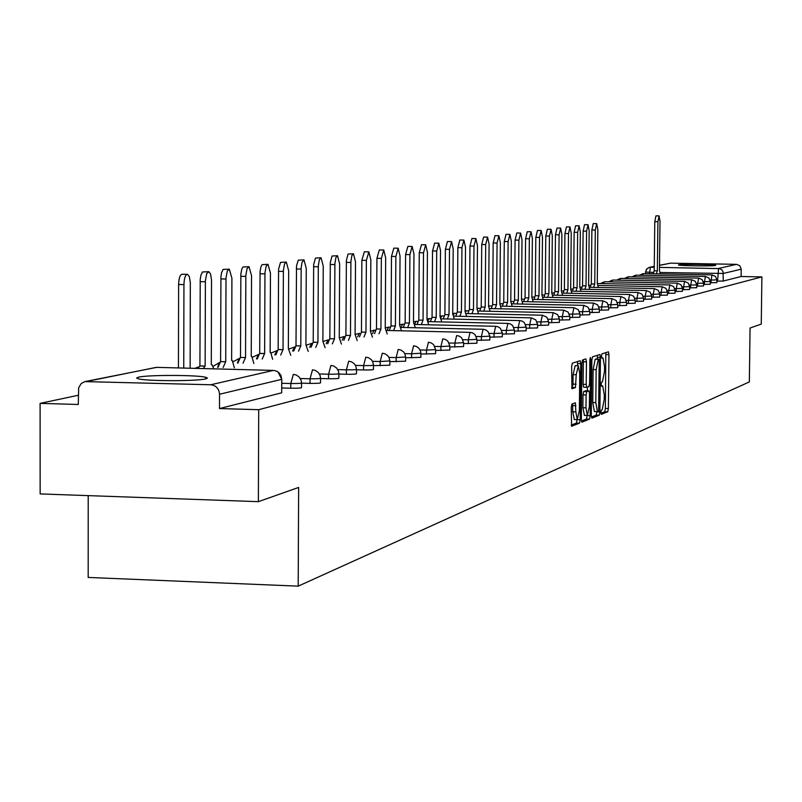<?xml version="1.0" encoding="UTF-8"?>
<svg xmlns="http://www.w3.org/2000/svg" width="802" height="802" viewBox="0 0 802 802"><rect width="100%" height="100%" fill="white"/><g stroke="black" fill="none" stroke-linecap="round" stroke-linejoin="round"><path stroke-width="1.2" d="M600.878 412.439L601.289 414.383L607.746 411.787L608.377 408.549L608.949 354.654L608.447 351.837L601.921 353.872L601.47 356.128L601.821 358.113L602.954 357.842L604.568 366.865L604.518 371.386L602.462 381.732L601.62 382.033L601.169 384.298L601.52 386.263L602.683 385.952L604.277 394.895L604.227 399.416L602.172 409.822L601.33 410.153L600.878 412.439M715.514 265.452L715.715 265.272C714.973 264.429 681.56 263.998 678.713 264.8L678.482 264.991C679.204 265.843 712.948 266.264 715.514 265.452M205.613 378.915L207.447 378.093L205.693 377.261C197.021 374.915 148.27 374.815 138.676 377.13L136.611 378.003L138.545 378.885C147.598 381.221 196.921 381.251 205.613 378.915M571.936 404.058L571.235 407.456L571.605 426.283L579.505 423.145L580.187 419.767L580.748 363.647L580.207 360.73L572.337 363.176L571.636 366.554L571.986 388.759L575.435 387.577L576.227 374.714L578.292 365.742L579.736 373.542L579.365 410.544L577.26 419.586L575.856 411.897L575.385 402.804L571.936 404.058M761.9 276.901L761.258 324.078L750.06 328.038L749.339 381.922L298.194 586.142L298.635 487.446L258.364 501.661L258.705 409.692L761.9 276.901L741.108 276.52L741.208 269.171L723.334 273.452L660.246 272.5M591.285 415.356L591.886 418.163L599.244 415.205L599.886 411.927L600.457 357.361L599.946 354.514L592.508 356.83L591.846 360.108L591.285 415.356M581.42 421.04L586.432 419.035L589.51 419.125L581.941 422.163M583.204 359.757L583.345 361.752L586.442 361.832L585.911 358.935L582.573 359.958L581.891 363.276L581.33 419.316L581.841 422.173M586.442 361.832L586.212 384.429L586.733 387.296L588.959 386.534L589.62 383.226L589.861 359.817L590.382 357.522L590.753 359.537L590.172 415.797L589.51 419.125M258.364 501.661L40.15 493.922L40.1 403.376L78.295 395.256M88.21 495.626L88.18 577.44L298.194 586.142M258.705 409.692L219.507 408.559L219.547 394.243C219.036 388.629 216.099 385.471 210.746 384.76L84.902 381.602L81.273 383.486L78.646 387.747L78.295 404.479L40.1 403.376M741.108 276.52L723.244 281.041L716.888 281.141M659.495 265.292L670.522 263.166L736.577 264.339L739.875 265.793L741.208 269.171M301.542 383.105L301.522 387.436C302.023 388.038 298.444 388.298 290.765 388.218L281.753 387.967M320.569 378.384L320.549 382.644C320.98 383.216 317.472 383.466 310.023 383.386L301.542 383.155M338.875 373.832L338.855 378.043C339.216 378.584 335.777 378.815 328.549 378.734L320.569 378.524M356.499 369.451L356.479 373.602C356.78 374.123 353.411 374.344 346.384 374.263L338.875 374.073M373.481 365.241L373.451 369.321C373.702 369.822 370.404 370.033 363.577 369.953L356.499 369.772M389.852 361.171L389.822 365.201L373.481 365.632M405.642 357.241L405.622 361.221L389.852 361.632M420.89 353.461L420.87 357.371L405.642 357.772M435.626 349.802L435.596 353.662L420.89 354.043M449.862 346.263L449.832 350.073L435.616 350.434M463.626 342.845L463.596 346.594L449.852 346.945M476.949 339.527L476.919 343.236L463.626 343.567M489.852 336.329L489.822 339.978L476.949 340.309M502.343 333.221L502.313 336.82L489.842 337.141M514.453 330.213L514.423 333.762L502.343 334.073M526.202 327.296L526.162 330.805L514.453 331.096M537.591 324.469L537.561 327.928L526.192 328.208M548.638 321.722L548.608 325.131L537.581 325.411M559.375 319.056L559.345 322.424L548.638 322.695M569.801 316.469L569.771 319.787L559.365 320.048M579.936 313.953L579.906 317.231L569.791 317.482M589.791 311.497L589.751 314.745L579.926 314.985M599.365 309.121L599.335 312.319L589.771 312.559M608.688 306.805L608.658 309.963L599.355 310.194M617.761 304.549L617.72 307.677L608.678 307.898M626.593 302.354L626.552 305.442L617.751 305.662M635.194 300.219L635.164 303.266L626.583 303.477M643.575 298.143L643.545 301.151L635.184 301.351M651.745 296.108L651.705 299.086L643.565 299.286M659.705 294.133L659.675 297.071L651.735 297.261M667.475 292.199L667.444 295.106L659.695 295.296M675.053 290.324L675.023 293.191L667.464 293.372M682.452 288.479L682.412 291.316L675.043 291.497M689.67 286.695L689.63 289.492L682.432 289.672M696.717 284.941L696.687 287.717L689.65 287.888M697.63 286.154L697.67 283.367L703.605 283.186L703.565 285.973L696.707 286.144M710.331 281.562L710.291 284.269L703.585 284.429M716.898 279.928L716.868 282.615L710.311 282.765M219.507 408.559L281.702 392.82L281.793 379.316M600.898 413.241L604.738 411.707L605.38 408.469L605.811 352.649M597.4 358.945L597.289 355.326M591.375 417.05L596.207 415.125L596.858 411.586M598.603 411.236L599.204 358.985L598.252 359.276L596.157 369.682L595.816 402.624L597.42 411.596L598.603 411.236M597.37 411.576L594.372 411.516L592.768 402.544L593.109 369.602L595.204 359.206L596.107 358.915M583.345 361.752L583.114 384.338L583.645 387.206L586.723 387.286M587.395 387.085L587.355 390.795M587.104 415.436L590.172 415.797M585.971 407.847L587.345 415.446L589.39 406.534L589.52 393.692L588.999 390.845L586.773 391.617L586.102 394.945L585.971 407.847L582.884 407.767L584.478 415.366M585.931 390.764L588.909 390.845L585.921 390.754M582.884 407.767L583.014 394.855L583.686 391.536L585.831 390.764M586.432 419.035L587.104 415.707M574.372 419.506L572.718 411.807L572.668 403.787M578.092 365.742L575.164 365.662L573.089 374.634L576.227 374.714M571.575 387.747L572.297 387.496L572.999 384.128L573.089 374.634M577.61 365.732L577.49 361.562M571.174 425.14L576.387 423.055L577.069 419.586M653.269 273.803L654.211 270.785L657.349 270.845L656.417 273.863M660.347 273.943L659.434 270.404L660.006 221.412L659.074 215.908L657.911 221.693L657.349 270.845M654.211 270.785L654.773 221.643L655.936 215.858L659.023 215.908M590.182 287.347L591.315 283.958L594.743 284.018L593.63 287.407M598.382 287.507L597.279 283.487L597.831 229.673L596.708 223.628L595.305 230.004L594.743 284.018M591.315 283.958L591.866 229.953L593.269 223.578L596.638 223.628M581.41 289.221L582.473 285.803L586.041 285.853L584.889 289.291M589.771 289.392L588.628 285.312L589.179 230.816L588.026 224.7L586.593 231.166L586.041 285.853M582.563 285.793L583.114 231.106L584.548 224.65L587.956 224.7M572.407 291.156L573.59 287.667L577.109 287.738L575.926 291.226M580.929 291.327L579.766 287.176L580.317 231.999L579.124 225.803L577.661 232.349L577.109 287.738M573.59 287.667L574.132 232.289L575.615 225.753L579.054 225.803M563.174 293.141L564.387 289.592L567.946 289.662L566.743 293.211M571.876 293.311L570.673 289.091L571.224 233.202L570.001 226.936L568.498 233.562L567.946 289.662M564.387 289.592L564.929 233.512L566.443 226.886L569.921 226.936M553.691 295.176L554.944 291.577L558.543 291.647L557.31 295.246M562.573 295.357L561.34 291.056L561.891 234.445L560.638 228.099L559.094 234.816L558.543 291.647M554.944 291.577L555.475 234.755L557.029 228.039L560.558 228.099M543.967 297.261L545.149 293.622L548.899 293.672L547.626 297.341M553.039 297.452L551.766 293.071L552.307 235.708L551.024 229.282L549.44 236.089L548.899 293.672M545.25 293.602L545.781 236.039L547.375 229.232L550.934 229.282M533.982 299.407L535.195 295.707L538.994 295.758L537.681 299.487M543.245 299.597L541.941 295.146L542.473 237.021L541.16 230.505L539.525 237.412L538.994 295.758M535.295 295.687L535.826 237.352L537.46 230.455L541.069 230.505M523.716 301.612L524.969 297.853L528.809 297.903L527.475 301.692M533.19 301.803L531.846 297.271L532.378 238.354L531.024 231.768L529.34 238.765L528.809 297.903M525.069 297.833L525.591 238.695L527.275 231.708L530.924 231.758M513.18 303.878L514.563 300.028L518.353 300.108L516.979 303.958M522.854 304.078L521.47 299.447L522.002 239.738L520.608 233.051L518.884 240.149L518.353 300.108M514.563 300.028L515.084 240.089L516.809 232.991L520.498 233.051M502.343 306.204L503.756 302.294L507.606 302.374L506.192 306.284M512.227 306.414L510.804 301.692L511.325 241.151L509.902 234.385L508.127 241.572L507.606 302.374M503.756 302.294L504.278 241.512L506.052 234.314L509.791 234.374M491.195 308.6L492.659 304.62L496.548 304.7L495.095 308.68M501.31 308.81L499.846 304.008L500.358 242.605L498.884 235.748L497.07 243.046L496.548 304.7M492.659 304.62L493.17 242.976L494.994 235.678L498.774 235.738M479.726 311.056L481.23 307.006L485.18 307.096L483.686 311.146M490.082 311.286L488.568 306.374L489.08 244.109L487.566 237.151L485.691 244.56L485.18 307.096M481.23 307.006L481.731 244.49L483.616 237.081L487.446 237.141M467.927 313.592L469.36 309.492L473.481 309.552L471.937 313.682M478.523 313.823L476.959 308.82L477.471 245.643L475.907 238.595L473.982 246.114L473.481 309.552M469.471 309.472L469.972 246.044L471.907 238.525L475.776 238.585M455.777 316.209L457.25 312.028L461.431 312.088L459.837 316.299M466.624 316.439L465.02 311.336L465.511 247.237L463.907 240.079L461.922 247.708L461.431 312.088M457.371 312.008L457.862 247.638L459.857 240.009L463.777 240.079M443.255 318.895L444.899 314.615L449.02 314.705L447.386 318.985M454.373 319.146L452.719 313.923L453.2 248.871L451.556 241.613L449.501 249.362L449.02 314.705M444.899 314.615L445.381 249.292L447.436 241.542L451.406 241.602M430.363 321.672L432.057 317.311L436.228 317.402L434.544 321.762M441.752 321.923L440.037 316.6L440.519 250.555L438.814 243.186L436.709 251.056L436.228 317.402M432.057 317.311L432.529 250.986L434.644 243.116L438.664 243.186M417.06 324.529L418.804 320.078L423.045 320.178L421.311 324.62M428.739 324.79L426.975 319.346L427.446 252.289L425.692 244.81L423.506 252.81L423.045 320.178M418.804 320.078L419.266 252.74L421.451 244.74L425.521 244.81M403.346 327.477L405.01 322.965L409.441 323.036L407.647 327.577M415.326 327.747L413.501 322.183L413.962 254.074L412.148 246.485L409.902 254.615L409.441 323.036M405.15 322.945L405.591 254.545L407.857 246.415L411.967 246.485M389.191 330.524L391.045 325.893L395.406 325.993L393.561 330.625M401.481 330.805L399.596 325.111L400.038 255.928L398.173 248.219L395.857 256.48L395.406 325.993M391.045 325.893L391.486 256.399L393.822 248.149L397.982 248.219M374.574 333.662L376.349 328.97L380.92 329.041L379.005 333.762M387.196 333.953L385.241 328.128L385.672 257.833L383.747 250.003L381.351 258.404L380.92 329.041M376.489 328.94L376.92 258.324L379.326 249.933L383.546 250.003M359.476 336.91L361.451 332.088L365.953 332.198L363.978 337.02M372.439 337.211L370.414 331.256L370.835 259.798L368.85 251.858L366.374 260.399L365.953 332.198M361.451 332.088L361.862 260.309L364.359 251.778L368.629 251.848M343.868 340.269L345.762 335.376L350.484 335.447L348.439 340.379M357.191 340.589L355.096 334.484L355.507 261.833L353.451 253.763L351.888 255.497L350.905 261.452L350.484 335.447M345.913 335.346L346.384 260.379L348.068 254.044L353.221 253.763M327.727 343.737L329.692 338.745L334.484 338.815L332.369 343.847M341.431 344.068L339.256 337.812L339.647 263.938L337.532 255.738L335.908 257.492L334.895 263.557L334.484 338.815M329.843 338.715L330.304 262.475L332.048 256.018L337.281 255.728M311.026 347.336L313.221 342.193L317.933 342.304L315.747 347.446M325.121 347.677L322.875 341.261L323.246 266.124L321.061 257.783L319.376 259.557L318.324 265.743L317.933 342.304M313.221 342.193L313.662 264.63L315.467 258.064L320.79 257.773M293.722 351.055L295.998 345.792L300.79 345.913L298.524 351.176M308.249 351.416L305.913 344.84L306.264 268.369L303.998 259.888L302.013 262.384L301.161 267.998L300.79 345.913M295.998 345.792L296.519 265.843L298.304 260.169L303.707 259.888M275.808 354.915L278.164 349.532L283.036 349.652L280.69 355.035M290.765 355.286L288.339 348.539L288.67 270.705L286.334 262.084L284.53 263.908L283.387 270.334L283.036 349.652M278.164 349.532L278.575 269.181L280.52 262.364L286.013 262.074M257.231 358.915L259.678 353.401L264.63 353.522L262.204 359.035M272.65 359.296L270.675 352.349L270.134 352.369L270.444 273.131L268.018 264.359L266.144 266.204L264.961 272.76L264.63 353.522M259.678 353.401L260.069 271.577L260.921 266.825L262.084 264.63L267.678 264.349M237.963 363.055L240.319 357.461L245.542 357.542L243.016 363.186M253.863 363.466L251.818 356.329L251.247 356.349L251.537 275.637L249.031 266.705L247.076 268.58L245.843 275.276L245.542 357.542M240.5 357.421L240.861 274.063L241.753 269.221L242.966 266.976L248.66 266.705M217.964 367.366L220.6 361.592L225.723 361.722L223.106 367.496M234.364 367.797L232.259 360.459L231.648 360.469L231.908 278.244L229.322 269.151L227.277 271.056L226.004 277.883L225.723 361.722M220.6 361.592L220.931 276.65L221.603 272.54L223.126 269.422L228.911 269.151M197.924 368.439L199.919 365.912L205.142 366.053L203.157 368.579M213.853 368.85L211.949 364.74L211.297 364.76L211.517 279.948L210.545 273.943L208.841 271.698L206.715 273.622L205.392 280.6L205.142 366.053M199.919 365.912L200.229 279.337L200.931 275.136L202.515 271.958L208.4 271.688M190.144 368.238L190.325 282.745L189.332 276.64L187.558 274.334C185.422 274.585 184.209 278.003 183.939 284.61L183.748 368.068M178.435 367.928L178.615 284.51C178.886 277.903 180.099 274.484 182.255 274.234L187.077 274.324M210.746 384.76L273.442 370.404L156.27 367.356L86.957 381.401M717.579 281.151L718.562 268.469L736.577 264.339M653.47 272.369L645.53 272.068L646.653 269.031L649.299 267.357L646.322 269.432L645.51 273.662M649.45 273.733L650.442 267.236L654.242 267.307M659.475 267.397L719.635 268.61L721.96 269.963L723.083 271.828L723.244 281.041M670.522 263.166L659.495 265.402M654.252 266.464L649.299 267.357M290.765 388.218L290.785 383.516L281.773 383.276M310.023 383.386L310.043 378.775L300.289 378.514M328.549 378.734L328.569 374.213L319.397 373.973M346.384 374.263L346.414 369.822L337.772 369.602M363.577 369.953L363.597 365.592L355.466 365.391M380.138 365.802L380.168 361.512L372.509 361.321M396.128 361.782L396.158 357.582L388.94 357.401M411.566 357.913L411.586 353.782L404.779 353.612M426.474 354.173L426.504 350.113L420.078 349.953M440.879 350.564L440.91 346.564L434.854 346.424M454.814 347.065L454.844 343.136L449.13 342.995M468.298 343.687L468.328 339.817L462.944 339.687M481.36 340.409L481.39 336.599L476.298 336.479M494.002 337.241L494.032 333.492L489.23 333.381M506.262 334.163L506.293 330.474L501.761 330.374M518.142 331.186L518.172 327.547L513.902 327.447M529.671 328.289L529.701 324.71L525.671 324.62M540.859 325.482L540.889 321.953L537.089 321.873M551.716 322.755L551.756 319.286L548.167 319.206M562.272 320.108L562.302 316.69L558.924 316.61M572.518 317.542L572.558 314.163L569.37 314.093M582.493 315.036L582.523 311.707L579.525 311.647M592.187 312.61L592.217 309.321L589.39 309.261M601.61 310.244L601.65 307.006L598.984 306.945M610.793 307.938L610.823 304.74L608.327 304.69M619.725 305.702L619.766 302.544L617.41 302.494M628.427 303.517L628.467 300.399L626.262 300.359M636.908 301.392L636.948 298.314L634.873 298.274M645.179 299.316L645.209 296.279L643.274 296.239M653.229 297.291L653.269 294.294L651.455 294.264M661.089 295.326L661.129 292.359L659.424 292.329M668.758 293.402L668.788 290.474L667.204 290.444M676.236 291.527L676.266 288.63L674.793 288.61M683.535 289.692L683.575 286.835L682.201 286.815M690.672 287.908L690.702 285.081L689.429 285.061M703.605 283.186L702.181 279.627L698.672 278.083L697.67 283.367L696.487 283.347M704.437 284.449L704.467 281.692L703.384 281.672M711.083 282.785L711.113 280.058L710.111 280.038M716.898 279.888L711.113 280.058L712.016 274.906L715.504 276.409L716.898 279.888M642.472 275.297L643.164 273.622L712.036 274.896M710.331 281.522L704.467 281.692L705.389 276.479L708.918 278.003L710.331 281.522M696.717 284.9L690.702 285.081L691.665 279.738L695.274 281.302L696.717 284.9M689.67 286.645L683.575 286.835L684.557 281.422L688.206 283.006L689.67 286.645M682.452 288.439L676.266 288.63L677.279 283.156L680.978 284.75L682.452 288.439M675.053 290.274L668.788 290.474L669.82 284.931L673.56 286.545L675.053 290.274M667.475 292.149L661.129 292.359L662.181 286.745L665.961 288.379L667.475 292.149M659.705 294.073L653.269 294.294L654.342 288.6L658.181 290.264L659.705 294.073M651.745 296.058L645.209 296.279L646.312 290.514L650.191 292.199L651.745 296.058M643.575 298.083L636.948 298.314L638.081 292.469L642.001 294.174L643.575 298.083M635.194 300.159L628.467 300.399L629.63 294.474L633.6 296.209L635.194 300.159M626.593 302.294L619.766 302.544L620.948 296.539L624.979 298.284L626.593 302.294M617.761 304.479L610.823 304.74L612.046 298.655L616.126 300.429L617.761 304.479M608.688 306.735L601.65 307.006L602.893 300.83L607.034 302.625L608.688 306.735M599.365 309.041L592.217 309.321L593.5 303.056L597.691 304.88L599.365 309.041M589.791 311.417L582.523 311.707L583.846 305.351L588.087 307.206L589.791 311.417M579.936 313.863L572.558 314.163L573.911 307.717L578.212 309.592L579.936 313.863M569.801 316.369L562.302 316.69L563.696 310.143L568.057 312.048L569.801 316.369M559.375 318.955L551.756 319.286L553.179 312.64L557.611 314.574L559.375 318.955M548.648 321.612L540.889 321.953L542.363 315.206L546.844 317.171L548.648 321.612M537.591 324.359L529.701 324.71L531.215 317.853L535.766 319.848L537.591 324.359M526.202 327.176L518.172 327.547L519.726 320.589L521.982 321.031L524.348 322.615L526.202 327.176M514.453 330.083L506.293 330.474L507.897 323.396L510.182 323.848L512.578 325.462L514.453 330.083M502.343 333.091L494.032 333.492L495.686 326.294L498.012 326.755L500.438 328.389L502.343 333.091M489.852 336.178L481.39 336.599L483.085 329.291L485.461 329.762L487.917 331.416L489.852 336.178M476.949 339.376L468.328 339.817L470.082 332.379L472.498 332.86L474.984 334.544L476.949 339.376M463.626 342.675L454.844 343.136L456.659 335.567L459.105 336.058L461.631 337.772L463.626 342.675M449.862 346.083L440.91 346.564L442.774 338.865L445.27 339.376L447.837 341.111L449.862 346.083M435.626 349.602L426.504 350.113L428.428 342.274L430.965 342.795L433.561 344.559L435.626 349.602M420.89 353.251L411.586 353.782L413.581 345.802L416.168 346.334L418.804 348.128L420.469 350.875L420.89 353.251M405.642 357.02L396.158 357.582L398.213 349.451L400.85 350.003L403.516 351.827L404.9 353.852L405.642 357.02M389.852 360.93L380.168 361.512L382.293 353.231L384.99 353.792L387.687 355.657L389.09 357.712L389.852 360.93M373.481 364.98C373.732 365.461 370.434 365.672 363.597 365.592L365.802 357.151L368.549 357.732L371.276 359.627L372.699 361.712L373.481 364.98M356.499 369.181C356.8 369.682 353.441 369.902 346.414 369.822L348.69 361.221L351.497 361.812L354.263 363.737L355.707 365.852L356.499 369.181M338.875 373.531C339.236 374.063 335.797 374.293 328.569 374.213L330.935 365.441L333.792 366.053L336.599 368.008L338.394 370.965L338.875 373.531M320.569 378.053C321 378.614 317.492 378.855 310.043 378.775L312.499 369.822L315.417 370.454L318.264 372.449L320.078 375.456L320.569 378.053M301.552 382.755C302.043 383.336 298.464 383.597 290.785 383.516L293.332 374.374L296.319 375.035L299.196 377.06L301.041 380.108L301.552 382.755M635.064 276.89L635.785 275.176L632.016 276.83M627.495 278.515L628.227 276.76L624.407 278.464M698.622 278.083L628.227 276.76M619.735 280.189L620.497 278.384L616.608 280.129M611.796 281.893L612.578 280.048L608.628 281.833M684.567 281.422L612.578 280.048M603.675 283.647L604.467 281.753L677.289 283.156M510.864 301.672L513.631 301.402M500.087 303.978L502.814 303.657M488.969 306.414L489.471 305.933L488.568 305.983M491.696 305.973L489.471 305.933M477.511 308.97L478.112 308.319L480.248 308.359M465.711 311.657L466.433 310.775L468.478 310.815M453.561 314.464L454.403 313.301L456.348 313.341M441.04 317.412L442.022 315.908L443.867 315.948M428.138 320.519L429.27 318.584L426.975 318.975M430.995 318.625L429.27 318.584M414.834 323.808L416.118 321.351L413.501 321.863M417.732 321.391L416.118 321.351M401.11 327.316L402.564 324.198L404.048 324.239M387.055 330.474L388.589 327.146L389.932 327.176M372.569 333.622L374.153 330.173L375.356 330.203M357.602 336.87L359.497 333.311L355.376 334.434M342.143 340.228L344.118 336.549L339.747 337.812M326.163 343.707L328.218 339.898L323.537 341.341M309.632 347.296L311.767 343.356L306.755 345.03M292.519 351.025L294.755 346.935M274.805 354.885L276.941 350.624L271.347 352.92M256.44 358.895L258.414 354.514M237.402 363.045L239.106 358.715M217.643 367.356L218.856 363.557M281.702 392.82L281.763 379.326L219.547 394.243M278.023 371.958L281.763 379.326L280.951 375.526L279.337 373.11L277.061 371.366L273.873 370.424M85.333 381.511L156.711 367.366M601.33 385.932L602.422 385.962M605.941 354.574L608.949 354.654M605.38 408.469L608.377 408.549M604.738 411.707L607.746 411.787M597.42 357.281L600.457 357.361M596.858 411.847L599.886 411.927M596.207 415.125L599.244 415.205M595.204 359.206L598.252 359.276M593.109 369.602L596.157 369.682M592.768 402.544L595.816 402.624M583.114 384.338L586.212 384.429M589.871 359.517L590.753 359.537M583.686 391.536L586.773 391.617M583.014 394.855L586.102 394.945M572.788 405.611L575.916 405.702M572.718 411.807L575.856 411.897M572.999 384.128L576.127 384.208M572.297 387.496L575.435 387.577M577.63 363.567L580.748 363.647M577.069 419.677L580.187 419.767M576.387 423.055L579.505 423.145M654.141 270.795L657.279 270.855M654.773 221.643L657.911 221.693M591.224 283.978L594.663 284.038M591.866 229.953L595.305 230.004M582.473 285.803L585.951 285.873M583.114 231.106L586.593 231.166M573.5 287.687L577.019 287.758M574.132 232.289L577.661 232.349M564.297 289.612L567.856 289.682M564.929 233.512L568.498 233.562M554.844 291.597L558.453 291.667M555.475 234.755L559.094 234.816M545.149 293.622L548.799 293.692M545.781 236.039L549.44 236.089M535.195 295.707L538.894 295.788M535.826 237.352L539.525 237.412M524.969 297.853L528.708 297.923M525.591 238.695L529.34 238.765M514.453 300.048L518.252 300.128M515.084 240.089L518.884 240.149M503.656 302.314L507.506 302.394M504.278 241.512L508.127 241.572M492.548 304.64L496.448 304.72M493.17 242.976L497.07 243.046M481.12 307.036L485.07 307.116M481.731 244.49L485.691 244.56M469.36 309.492L473.36 309.582M469.972 246.044L473.982 246.114M457.25 312.028L461.31 312.118M457.862 247.638L461.922 247.708M444.779 314.645L448.899 314.735M445.381 249.292L449.501 249.362M431.927 317.331L436.108 317.422M432.529 250.986L436.709 251.056M418.674 320.108L422.915 320.198M419.266 252.74L423.506 252.81M405.01 322.965L409.311 323.066M405.591 254.545L409.902 254.615M390.915 325.923L395.276 326.023M391.486 256.399L395.857 256.48M376.349 328.97L380.78 329.071M376.92 258.324L381.351 258.404M361.311 332.118L365.802 332.228M374.163 330.173L370.564 331.226M361.862 260.309L366.374 260.399M345.762 335.376L350.334 335.487M346.314 262.364L350.885 262.454M329.692 338.745L334.334 338.855M330.223 264.49L334.875 264.58M313.051 342.223L317.772 342.344M313.582 266.685L318.304 266.775M295.838 345.832L300.63 345.953M296.339 268.961L301.141 269.051M277.993 349.572L282.865 349.692M278.484 271.317L283.367 271.417M259.497 353.441L264.459 353.562M259.978 273.763L264.941 273.863M240.319 357.461L245.352 357.582M240.77 276.299L245.823 276.399M220.4 361.632L225.532 361.762M220.841 278.926L225.984 279.026M199.718 365.963L204.941 366.093M200.139 281.662L205.362 281.763M178.615 284.51L183.939 284.61M205.693 378.905L205.693 377.261M643.184 273.622L639.465 275.236M635.856 275.176L705.399 276.479M620.568 278.384L691.675 279.738M604.487 281.753L600.457 283.587M597.56 283.527L669.83 284.921M588.868 285.312L590.513 285.342M598.222 285.492L662.191 286.745M579.766 287.136L581.751 287.176M589.6 287.327L654.362 288.6M570.673 289.011L572.758 289.051M580.758 289.211L646.332 290.504M561.34 290.936L563.535 290.986M571.686 291.146L638.091 292.469M551.766 292.91L554.082 292.961M562.382 293.121L629.64 294.474M541.941 294.935L544.368 294.986M552.839 295.156L620.969 296.539M531.987 297.021L534.393 297.071M543.034 297.241L612.056 298.655M521.821 299.156L524.157 299.206M532.969 299.387L602.914 300.82M522.623 301.592L593.51 303.056M500.528 303.607L499.846 303.637M511.997 303.848L583.856 305.351M501.07 306.174L573.921 307.707M478.132 308.319L476.969 308.409M489.822 308.57L563.706 310.143M466.443 310.775L465.02 310.915M478.253 311.026L553.19 312.64M454.423 313.301L452.719 313.512M466.353 313.562L542.373 315.206M442.042 315.908L440.047 316.188M454.082 316.168L531.225 317.853M441.451 318.855L519.736 320.579M428.428 321.622L507.897 323.396M402.584 324.198L399.596 324.86M414.995 324.479L495.686 326.294M388.599 327.136L385.241 327.978M401.14 327.427L483.095 329.291M386.835 330.464L470.082 332.379M294.765 346.945L289.372 348.88M258.434 354.484L252.67 357.151M239.237 358.464L233.302 361.602M219.317 362.614L213.192 366.303M198.615 366.925L194.796 368.359M654.262 266.354L649.54 267.307M601.32 385.912L602.462 385.942M594.372 411.516L597.42 411.596M583.645 387.206L586.733 387.296M584.257 415.356L587.345 415.446M574.132 419.496L577.26 419.586"/></g></svg>
